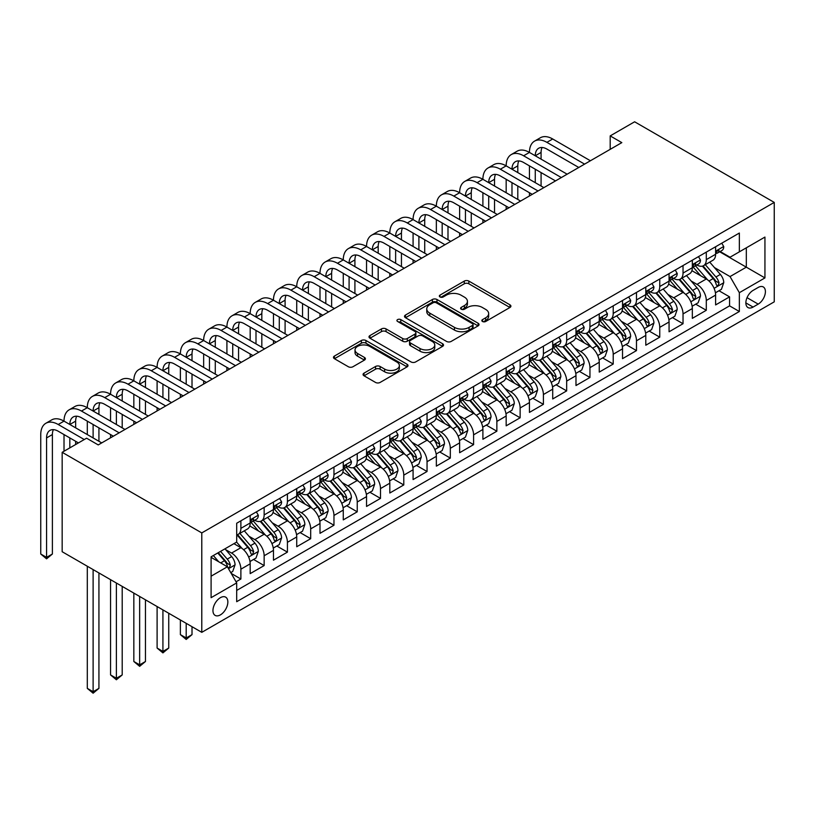 <?xml version="1.0" encoding="UTF-8"?>
<svg xmlns="http://www.w3.org/2000/svg" width="815" height="815" viewBox="0 0 815 815"><rect width="100%" height="100%" fill="white"/><g stroke="black" fill="none" stroke-linecap="round" stroke-linejoin="round"><path stroke-width="1.22" d="M482.5 321.487A2.262 1.304 0 0 0 485.699 321.487L509.966 307.469A3.229 1.864 0 0 0 510.913 306.155A3.229 1.864 0 0 0 509.966 304.83L468.849 281.094A3.229 1.864 0 0 0 464.285 281.094L440.008 295.112A2.262 1.304 0 0 0 439.346 296.028A2.262 1.304 0 0 0 440.008 296.955A2.262 1.304 0 0 0 443.207 296.955L446.355 295.142A10.34 5.97 0 0 1 460.974 295.142L464.397 297.118A10.34 5.97 0 0 1 467.423 301.336A10.34 5.97 0 0 1 464.397 305.564L461.259 307.377A2.262 1.304 0 0 0 460.597 308.294A2.262 1.304 0 0 0 461.259 309.221A2.262 1.304 0 0 0 464.448 309.221L467.596 307.408A10.34 5.97 0 0 1 482.215 307.408L485.638 309.384A10.34 5.97 0 0 1 488.664 313.602A10.34 5.97 0 0 1 485.638 317.819L482.5 319.633A2.262 1.304 0 0 0 481.838 320.56A2.262 1.304 0 0 0 482.5 321.487L482.5 319.633M220.407 614.877A10.534 6.082 120 0 0 227.283 605.596A10.534 6.082 120 0 0 225.663 597.15A10.534 6.082 120 0 0 220.407 597.68A10.534 6.082 120 0 0 213.52 606.961A10.534 6.082 120 0 0 215.14 615.396A10.534 6.082 120 0 0 220.407 614.877M364.01 373.148A3.229 1.864 0 0 0 363.062 374.462A3.229 1.864 0 0 0 364.01 375.786L375.542 382.439A3.229 1.864 0 0 0 380.106 382.439L407.062 366.882A3.229 1.864 0 0 0 408.009 365.568A3.229 1.864 0 0 0 407.062 364.244L365.945 340.507A3.229 1.864 0 0 0 361.381 340.507L334.425 356.063A3.229 1.864 0 0 0 333.478 357.388A3.229 1.864 0 0 0 334.425 358.702L348.362 366.75A3.229 1.864 0 0 0 352.926 366.75L364.458 360.087A3.229 1.864 0 0 0 365.405 358.773A3.229 1.864 0 0 0 364.458 357.449L357.551 353.466A8.639 4.992 0 0 1 355.024 349.941A8.639 4.992 0 0 1 360.352 345.326A8.639 4.992 0 0 1 369.776 346.406L396.844 362.033A8.639 4.992 0 0 1 399.37 365.568A8.639 4.992 0 0 1 394.032 370.173A8.639 4.992 0 0 1 384.619 369.093L380.106 366.485A3.229 1.864 0 0 0 375.542 366.485L364.01 373.148L364.01 375.786M774.25 202.405L634.62 121.792L610.191 135.901L621.825 142.625L98.228 444.919L86.594 438.195L62.164 452.305L201.784 532.918L774.25 202.405L774.25 301.835L201.784 632.338L201.784 532.918M446.579 341.434A3.229 1.864 0 0 0 451.143 341.434L478.099 325.868A3.229 1.864 0 0 0 479.047 324.553A3.229 1.864 0 0 0 478.099 323.229L436.983 299.492A3.229 1.864 0 0 0 432.419 299.492L405.463 315.059A3.229 1.864 0 0 0 404.515 316.373A3.229 1.864 0 0 0 405.463 317.697L446.579 341.434M398.484 321.976A2.262 1.304 0 0 1 400.776 322.292L400.776 319.602L442.586 343.736A3.229 1.864 0 0 1 443.523 345.061A3.229 1.864 0 0 1 442.586 346.375L415.63 361.941A3.229 1.864 0 0 1 411.055 361.941L369.949 338.194L369.949 335.566A3.229 1.864 0 0 0 369.001 336.88A3.229 1.864 0 0 0 369.949 338.194M369.949 335.566L381.481 328.903A3.229 1.864 0 0 1 386.045 328.903L402.722 338.531A3.229 1.864 0 0 0 407.286 338.531L414.947 334.109A3.229 1.864 0 0 0 415.884 332.795A3.229 1.864 0 0 0 414.947 331.471L397.588 321.446A2.262 1.304 0 0 1 396.925 320.529A2.262 1.304 0 0 1 398.321 319.317A2.262 1.304 0 0 1 400.776 319.602M236.055 581.788L240.883 579.007L231.226 573.424M225.724 549.697L231.572 553.069A13.162 7.6 60 0 1 240.883 569.196L250.185 563.817L250.185 573.628L264.152 565.569L253.567 559.457M249.003 536.26L254.84 539.632A13.162 7.6 60 0 1 264.152 555.759L273.463 550.38L273.463 560.19L287.42 552.132L276.835 546.019M272.271 522.823L278.109 526.205A13.162 7.6 60 0 1 287.42 542.321L296.731 536.953L296.731 546.753L310.688 538.695L300.103 532.582M295.539 509.395L301.387 512.767A13.162 7.6 60 0 1 310.688 528.884L320 523.515L320 533.326L333.967 525.257L323.372 519.145M318.808 495.958L324.655 499.33A13.162 7.6 60 0 1 333.967 515.457L343.268 510.078L343.268 519.889L357.235 511.82L346.65 505.707M342.086 482.521L347.923 485.893A13.162 7.6 60 0 1 357.235 502.02L366.546 496.641L366.546 506.451L380.503 498.393L369.918 492.28M365.354 469.083L371.202 472.456A13.162 7.6 60 0 1 380.503 488.582L389.815 483.203L389.815 493.014L403.782 484.956L393.187 478.843M388.623 455.646L394.47 459.028A13.162 7.6 60 0 1 403.782 475.145L413.083 469.776L413.083 479.577L427.05 471.518L416.455 465.406M411.901 442.219L417.738 445.591A13.162 7.6 60 0 1 427.05 461.708L436.351 456.339L436.351 466.149L450.318 458.081L439.733 451.968M435.169 428.782L441.007 432.154A13.162 7.6 60 0 1 450.318 448.27L459.629 442.902L459.629 452.712L473.586 444.644L463.002 438.531M458.438 415.344L464.285 418.716A13.162 7.6 60 0 1 473.586 434.843L482.898 429.464L482.898 439.275L496.865 431.216L486.27 425.104M481.706 401.907L487.553 405.279A13.162 7.6 60 0 1 496.865 421.406L506.166 416.027L506.166 425.838L520.133 417.779L509.538 411.667M504.984 388.47L510.822 391.842A13.162 7.6 60 0 1 520.133 407.969L529.444 402.6L529.444 412.4L543.401 404.342L532.816 398.229M528.252 375.043L534.09 378.415A13.162 7.6 60 0 1 543.401 394.531L552.713 389.163L552.713 398.963L566.67 390.905L556.085 384.792M551.521 361.605L557.368 364.977A13.162 7.6 60 0 1 566.67 381.094L575.981 375.725L575.981 385.536L589.948 377.467L579.353 371.355M574.789 348.168L580.637 351.54A13.162 7.6 60 0 1 589.948 367.667L599.249 362.288L599.249 372.098L613.216 364.04L602.631 357.928M598.067 334.731L603.905 338.103A13.162 7.6 60 0 1 613.216 354.23L622.528 348.851L622.528 358.661L636.484 350.603L625.9 344.49M621.336 321.293L627.173 324.665A13.162 7.6 60 0 1 636.484 340.792L645.796 335.423L645.796 345.224L659.753 337.166L649.168 331.053M644.604 307.866L650.452 311.238A13.162 7.6 60 0 1 659.753 327.355L669.064 321.986L669.064 331.787L683.031 323.728L672.436 317.616M667.872 294.429L673.72 297.801A13.162 7.6 60 0 1 683.031 313.918L692.332 308.549L692.332 318.359L706.299 310.291L706.299 300.49A13.162 7.6 -120 0 0 696.988 284.364L691.151 280.992M695.715 304.178L706.299 310.291M250.185 563.817A13.162 7.6 -120 0 0 240.883 547.7L233.895 543.666M273.463 550.38A13.162 7.6 -120 0 0 264.152 534.263L249.757 525.95M296.731 536.953A13.162 7.6 -120 0 0 287.42 520.826L273.035 512.513M320 523.515A13.162 7.6 -120 0 0 310.688 507.388L296.303 499.086M343.268 510.078A13.162 7.6 -120 0 0 333.967 493.951L319.572 485.648M366.546 496.641A13.162 7.6 -120 0 0 357.235 480.524L342.84 472.211M389.815 483.203A13.162 7.6 -120 0 0 380.503 467.087L366.118 458.774M413.083 469.776A13.162 7.6 -120 0 0 403.782 453.649L389.387 445.336M436.351 456.339A13.162 7.6 -120 0 0 427.05 440.212L412.655 431.909M459.629 442.902A13.162 7.6 -120 0 0 450.318 426.775L435.923 418.472M482.898 429.464A13.162 7.6 -120 0 0 473.586 413.348L459.202 405.035M506.166 416.027A13.162 7.6 -120 0 0 496.865 399.91L482.47 391.597M529.444 402.6A13.162 7.6 -120 0 0 520.133 386.473L505.738 378.16M552.713 389.163A13.162 7.6 -120 0 0 543.401 373.036L529.006 364.733M575.981 375.725A13.162 7.6 -120 0 0 566.67 359.598L552.285 351.296M599.249 362.288A13.162 7.6 -120 0 0 589.948 346.171L575.553 337.858M622.528 348.851A13.162 7.6 -120 0 0 613.216 332.734L598.821 324.421M645.796 335.423A13.162 7.6 -120 0 0 636.484 319.297L622.1 310.984M669.064 321.986A13.162 7.6 -120 0 0 659.753 305.859L645.368 297.556M692.332 308.549A13.162 7.6 -120 0 0 683.031 292.422L668.636 284.119M758.195 287.451L753.07 290.415A10.198 5.888 120 0 0 746.408 299.4A10.198 5.888 120 0 0 747.976 307.571A10.198 5.888 120 0 0 753.07 307.072L758.195 304.117A10.198 5.888 120 0 0 764.857 295.122A10.198 5.888 120 0 0 763.298 286.951A10.198 5.888 120 0 0 758.195 287.451M211.095 576.185L227.385 566.771L236.696 582.898L236.696 601.704L739.348 311.503L739.348 292.697L730.036 276.57L714.419 267.554M236.696 582.898L211.095 597.68L211.095 556.828L236.696 542.057L236.696 523.24L739.348 233.039L739.348 251.845L764.939 237.073L764.939 277.915L739.348 292.697M254.718 520.215L254.84 520.286A13.162 7.6 60 0 0 261.421 520.938L270.733 515.569A13.162 7.6 -120 0 0 273.463 509.538L273.463 502.02M277.997 506.787L278.109 506.849A13.162 7.6 60 0 0 284.7 507.501L294.001 502.132A13.162 7.6 -120 0 0 296.731 496.101L296.731 488.582M301.265 493.35L301.387 493.421A13.162 7.6 60 0 0 307.968 494.073L317.279 488.694A13.162 7.6 -120 0 0 320 482.674L320 475.145M324.533 479.913L324.655 479.984A13.162 7.6 60 0 0 331.236 480.636L340.548 475.257A13.162 7.6 -120 0 0 343.268 469.236L343.268 461.708M347.801 466.475L347.923 466.547A13.162 7.6 60 0 0 354.505 467.199L363.816 461.82A13.162 7.6 -120 0 0 366.546 455.799L366.546 448.27M371.08 453.038L371.202 453.109A13.162 7.6 60 0 0 377.783 453.761L387.084 448.393A13.162 7.6 -120 0 0 389.815 442.362L389.815 434.843M394.348 439.611L394.47 439.672A13.162 7.6 60 0 0 401.051 440.324L410.363 434.955A13.162 7.6 -120 0 0 413.083 428.924L413.083 421.406M417.616 426.174L417.738 426.245A13.162 7.6 60 0 0 424.32 426.897L433.631 421.518A13.162 7.6 -120 0 0 436.351 415.497L436.351 407.969M440.884 412.736L441.007 412.808A13.162 7.6 60 0 0 447.588 413.46L456.899 408.081A13.162 7.6 -120 0 0 459.629 402.06L459.629 394.531M464.163 399.299L464.285 399.37A13.162 7.6 60 0 0 470.866 400.022L480.167 394.643A13.162 7.6 -120 0 0 482.898 388.623L482.898 381.094M487.431 385.862L487.553 385.933A13.162 7.6 60 0 0 494.135 386.585L503.446 381.216A13.162 7.6 -120 0 0 506.166 375.185L506.166 367.667M510.699 372.424L510.822 372.496A13.162 7.6 60 0 0 517.403 373.148L526.714 367.779A13.162 7.6 -120 0 0 529.444 361.748L529.444 354.23M533.968 358.997L534.09 359.069A13.162 7.6 60 0 0 540.671 359.721L549.982 354.342A13.162 7.6 -120 0 0 552.713 348.321L552.713 340.792M557.246 345.56L557.368 345.631A13.162 7.6 60 0 0 563.949 346.283L573.251 340.904A13.162 7.6 -120 0 0 575.981 334.884L575.981 327.355M580.514 332.123L580.637 332.194A13.162 7.6 60 0 0 587.218 332.846L596.529 327.467A13.162 7.6 -120 0 0 599.249 321.446L599.249 313.918M603.783 318.685L603.905 318.757A13.162 7.6 60 0 0 610.486 319.409L619.797 314.04A13.162 7.6 -120 0 0 622.528 308.009L622.528 300.49M627.051 305.248L627.173 305.319A13.162 7.6 60 0 0 633.764 305.971L643.066 300.603A13.162 7.6 -120 0 0 645.796 294.572L645.796 287.053M650.329 291.821L650.452 291.892A13.162 7.6 60 0 0 657.033 292.544L666.344 287.165A13.162 7.6 -120 0 0 669.064 281.134L669.064 273.616M673.598 278.384L673.72 278.455A13.162 7.6 60 0 0 680.301 279.107L689.612 273.728A13.162 7.6 -120 0 0 692.332 267.707L692.332 260.179M236.696 590.427L729.568 305.859L729.568 296.864L715.611 304.922L715.611 295.112A13.162 7.6 -120 0 0 706.299 278.985L691.904 270.682M696.866 264.946L696.988 265.018A13.162 7.6 -120 0 0 703.569 265.67A13.162 7.6 -120 0 0 706.299 259.639L706.299 252.12M703.569 265.67L712.88 260.291A13.162 7.6 -120 0 0 715.611 254.27L715.611 246.741M240.883 520.826L240.883 528.354A13.162 7.6 60 0 1 238.153 534.375A13.162 7.6 60 0 1 236.696 534.905M238.153 534.375L247.465 529.006A13.162 7.6 -120 0 0 250.185 522.975L250.185 515.447M264.152 507.388L264.152 514.917A13.162 7.6 60 0 1 261.421 520.938M287.42 493.951L287.42 501.48A13.162 7.6 60 0 1 284.7 507.501M310.688 480.524L310.688 488.042A13.162 7.6 60 0 1 307.968 494.073M333.967 467.087L333.967 474.605A13.162 7.6 60 0 1 331.236 480.636M357.235 453.649L357.235 461.168A13.162 7.6 60 0 1 354.505 467.199M380.503 440.212L380.503 447.741A13.162 7.6 60 0 1 377.783 453.761M403.782 426.775L403.782 434.303A13.162 7.6 60 0 1 401.051 440.324M427.05 413.348L427.05 420.866A13.162 7.6 60 0 1 424.32 426.897M450.318 399.91L450.318 407.429A13.162 7.6 60 0 1 447.588 413.46M473.586 386.473L473.586 393.991A13.162 7.6 60 0 1 470.866 400.022M496.865 373.036L496.865 380.564A13.162 7.6 60 0 1 494.135 386.585M520.133 359.598L520.133 367.127A13.162 7.6 60 0 1 517.403 373.148M543.401 346.161L543.401 353.69A13.162 7.6 60 0 1 540.671 359.721M566.67 332.734L566.67 340.252A13.162 7.6 60 0 1 563.949 346.283M589.948 319.297L589.948 326.815A13.162 7.6 60 0 1 587.218 332.846M613.216 305.859L613.216 313.388A13.162 7.6 60 0 1 610.486 319.409M636.484 292.422L636.484 299.951A13.162 7.6 60 0 1 633.764 305.971M659.753 278.985L659.753 286.513A13.162 7.6 60 0 1 657.033 292.544M683.031 265.558L683.031 273.076A13.162 7.6 60 0 1 680.301 279.107M683.031 313.918L683.031 323.728M659.753 327.355L659.753 337.166M636.484 340.792L636.484 350.603M613.216 354.23L613.216 364.04M589.948 367.667L589.948 377.467M566.67 381.094L566.67 390.905M543.401 394.531L543.401 404.342M520.133 407.969L520.133 417.779M496.865 421.406L496.865 431.216M473.586 434.843L473.586 444.644M450.318 448.27L450.318 458.081M427.05 461.708L427.05 471.518M403.782 475.145L403.782 484.956M380.503 488.582L380.503 498.393M357.235 502.02L357.235 511.82M333.967 515.457L333.967 525.257M310.688 528.884L310.688 538.695M287.42 542.321L287.42 552.132M264.152 555.759L264.152 565.569M240.883 569.196L240.883 579.007M227.385 566.771L211.095 557.368M730.036 276.57L746.326 267.167L746.326 247.821L764.939 237.073M719.676 251.784L764.939 277.915M720.144 251.509L730.036 257.224L739.348 251.845M62.164 452.305L62.164 551.724L201.784 632.338M610.191 135.901L610.191 149.339M718.983 290.741L729.568 296.864M729.568 305.859L739.348 311.503M483.397 321.803L485.638 320.509A10.34 5.97 0 0 0 488.664 316.291L488.664 313.602M467.423 301.336L467.423 304.026A10.34 5.97 0 0 1 464.397 308.243L462.156 309.537M509.925 307.5L468.849 283.783A3.229 1.864 0 0 0 464.285 283.783L440.915 297.271M478.059 325.898L436.983 302.182A3.229 1.864 0 0 0 432.419 302.182L405.503 317.718M472.394 325.47A2.262 1.304 0 0 0 473.057 324.553A2.262 1.304 0 0 0 472.394 323.626L436.3 302.793A2.262 1.304 0 0 0 433.101 302.793L429.79 304.698A10.34 5.97 0 0 0 426.765 308.926A10.34 5.97 0 0 0 429.79 313.143L454.464 327.386A10.34 5.97 0 0 0 469.073 327.386L472.394 325.47L472.394 328.16A2.262 1.304 0 0 0 473.057 327.233L473.057 324.553M426.765 308.926L426.765 311.605A10.34 5.97 0 0 0 429.79 315.833L429.79 313.143M472.394 328.16L469.073 330.075A10.34 5.97 0 0 1 454.464 330.075L429.79 315.833M369.99 338.225L381.481 331.593L381.481 328.903M415.884 332.795L415.884 335.474A3.229 1.864 0 0 1 414.947 336.799L407.286 341.22A3.229 1.864 0 0 1 402.722 341.22L386.045 331.593A3.229 1.864 0 0 0 381.481 331.593M400.776 322.292L442.535 346.395M420.02 348.514A8.639 4.992 0 0 0 429.444 349.604A8.639 4.992 0 0 0 434.772 344.99A8.639 4.992 0 0 0 432.245 341.465L422.71 335.953A3.229 1.864 0 0 0 418.136 335.953L410.485 340.375A3.229 1.864 0 0 0 409.538 341.689A3.229 1.864 0 0 0 410.485 343.013L420.02 348.514L420.02 351.204A8.639 4.992 0 0 0 429.444 352.284A8.639 4.992 0 0 0 434.772 347.679L434.772 344.99M409.538 341.689L409.538 344.378A3.229 1.864 0 0 0 410.485 345.703L410.485 343.013M420.02 351.204L410.485 345.703M399.37 365.568L399.37 368.248A8.639 4.992 0 0 1 394.032 372.863A8.639 4.992 0 0 1 384.619 371.783L380.106 369.175A3.229 1.864 0 0 0 375.542 369.175L364.05 375.807M355.024 349.941L355.024 352.62A8.639 4.992 0 0 0 357.551 356.155L357.551 353.466M364.417 360.118L357.551 356.155M407.062 364.244L407.062 366.882L365.945 343.197A3.229 1.864 0 0 0 361.381 343.197L334.466 358.732M715.407 292.809L721.428 289.335L723.751 282.622A8.721 5.033 -120 0 0 720.358 274.431L709.722 262.114M707.593 279.84L695.44 265.772M700.676 275.745L693.626 267.575A20.895 12.062 -120 0 0 692.974 266.851M702.387 266.138L713.145 278.598A8.721 5.033 60 0 1 716.253 284.598L716.884 285.637L718.066 285.464L719.044 282.988A8.721 5.033 -120 0 0 715.937 276.978L705.301 264.671M703.019 265.935L714.572 279.321A4.442 2.567 60 0 1 715.692 281.053L719.044 282.988M721.774 243.186L723.751 246.609A8.721 5.033 60 0 1 721.947 250.47L717.526 253.017A8.721 5.033 -120 0 0 719.044 251.01L718.861 250.236M78.444 442.902L58.201 431.216A16.453 9.505 -120 0 0 49.98 430.402A16.453 9.505 -120 0 0 46.567 437.93L46.567 557.368L40.75 554.017L40.75 434.568A24.684 14.252 60 0 1 45.864 423.27L51.681 419.908A24.684 14.252 60 0 1 64.018 421.131A24.684 14.252 60 0 1 69.132 409.833L74.949 406.481A24.684 14.252 60 0 1 87.297 407.704A24.684 14.252 60 0 1 92.401 396.406L98.218 393.044A24.684 14.252 60 0 1 110.565 394.266A24.684 14.252 60 0 1 115.679 382.969L121.496 379.607A24.684 14.252 60 0 1 133.833 380.829A24.684 14.252 60 0 1 138.947 369.531L144.764 366.169A24.684 14.252 60 0 1 157.101 367.392A24.684 14.252 60 0 1 162.216 356.094L168.033 352.732A24.684 14.252 60 0 1 180.38 353.954A24.684 14.252 60 0 1 185.484 342.657L191.301 339.305A24.684 14.252 60 0 1 203.648 340.527A24.684 14.252 60 0 1 208.762 329.219L214.579 325.868A24.684 14.252 60 0 1 226.916 327.09A24.684 14.252 60 0 1 232.03 315.792L237.848 312.43A24.684 14.252 60 0 1 250.185 313.653A24.684 14.252 60 0 1 255.299 302.355L261.116 298.993A24.684 14.252 60 0 1 273.463 300.215A24.684 14.252 60 0 1 278.567 288.918L284.384 285.556A24.684 14.252 60 0 1 296.731 286.778A24.684 14.252 60 0 1 301.845 275.48L307.663 272.129A24.684 14.252 60 0 1 320 273.351A24.684 14.252 60 0 1 325.114 262.043L330.931 258.691A24.684 14.252 60 0 1 343.268 259.914A24.684 14.252 60 0 1 348.382 248.616L354.199 245.254A24.684 14.252 60 0 1 366.546 246.476A24.684 14.252 60 0 1 371.65 235.178L377.477 231.817A24.684 14.252 60 0 1 389.815 233.039A24.684 14.252 60 0 1 394.929 221.741L400.746 218.379A24.684 14.252 60 0 1 413.083 219.602A24.684 14.252 60 0 1 418.197 208.304L424.014 204.952A24.684 14.252 60 0 1 436.351 206.175A24.684 14.252 60 0 1 441.465 194.867L447.282 191.515A24.684 14.252 60 0 1 459.629 192.737A24.684 14.252 60 0 1 464.744 181.439L470.561 178.078A24.684 14.252 60 0 1 482.898 179.3A24.684 14.252 60 0 1 488.012 168.002L493.829 164.64A24.684 14.252 60 0 1 506.166 165.863A24.684 14.252 60 0 1 511.28 154.565L517.097 151.203A24.684 14.252 60 0 1 529.444 152.425A24.684 14.252 60 0 1 534.548 141.127L540.365 137.766A24.684 14.252 60 0 1 552.713 138.988L590.406 160.759M534.548 141.127A24.684 14.252 60 0 1 546.896 142.35L584.589 164.121M715.896 253.434L715.937 253.434A8.721 5.033 -120 0 0 717.526 253.017M717.913 250.358L719.044 251.01C718.494 249.696 717.567 250.236 716.253 252.619A8.721 5.033 60 0 1 715.611 253.862M578.772 167.472L546.896 149.074A16.453 9.505 -120 0 0 538.664 148.259A16.453 9.505 -120 0 0 535.261 155.787L541.079 152.425L541.079 159.149M542.107 147.495A16.453 9.505 -120 0 0 541.079 152.425M535.261 169.225L535.261 182.662M541.079 172.576L541.079 186.014M529.444 195.957L529.444 192.737M529.444 179.3L529.444 165.863M692.139 306.246L698.149 302.772L700.482 296.049A8.721 5.033 -120 0 0 697.08 287.868L686.454 275.552M684.325 293.278L672.171 279.209M677.408 289.182L670.358 281.012A20.895 12.062 -120 0 0 669.706 280.289M679.119 279.576L689.867 292.025A8.721 5.033 60 0 1 692.984 298.035L693.616 299.074L694.788 298.901L695.776 296.426A8.721 5.033 -120 0 0 692.658 290.415L682.033 278.109M679.751 279.372L691.303 292.748A4.442 2.567 60 0 1 692.424 294.49L695.776 296.426M668.87 319.674L674.881 316.21L677.214 309.486A8.721 5.033 -120 0 0 673.811 301.295L663.176 288.989M661.047 306.715L648.903 292.646M654.139 302.61L647.079 294.449A20.895 12.062 -120 0 0 646.438 293.726M655.841 293.013L666.599 305.462A8.721 5.033 60 0 1 669.706 311.473L670.348 312.502L671.519 312.339L672.497 309.863A8.721 5.033 -120 0 0 669.39 303.852L658.754 291.546M656.472 292.809L668.035 306.185A4.442 2.567 60 0 1 669.156 307.927L672.497 309.863M645.602 333.111L651.613 329.637L653.936 322.923A8.721 5.033 -120 0 0 650.543 314.733L639.907 302.426M637.778 320.142L625.625 306.073M630.861 316.047L623.811 307.887A20.895 12.062 -120 0 0 623.159 307.153M632.572 306.45L643.33 318.899A8.721 5.033 60 0 1 646.438 324.91L647.069 325.939L648.251 325.776L649.229 323.29A8.721 5.033 -120 0 0 646.122 317.29L635.486 304.973M633.204 306.246L644.767 319.623A4.442 2.567 60 0 1 645.877 321.365L649.229 323.29M622.324 346.548L628.345 343.074L630.667 336.361A8.721 5.033 -120 0 0 627.275 328.17L616.639 315.863M614.51 333.579L602.356 319.511M607.593 329.484L600.543 321.324A20.895 12.062 -120 0 0 599.891 320.59M609.304 319.887L620.062 332.337A8.721 5.033 60 0 1 623.169 338.347L623.801 339.376L624.983 339.213L625.961 336.727A8.721 5.033 -120 0 0 622.854 330.727L612.218 318.41M609.936 319.684L621.488 333.06A4.442 2.567 60 0 1 622.609 334.792L625.961 336.727M698.506 256.623L700.482 260.046A8.721 5.033 60 0 1 698.679 263.907L694.258 266.454A8.721 5.033 -120 0 0 695.776 264.447L695.592 263.673M511.28 154.565A24.684 14.252 60 0 1 523.617 155.787L529.444 152.425L567.138 174.196M523.617 155.787L561.321 177.548M692.628 266.862L692.658 266.862A8.721 5.033 -120 0 0 694.258 266.454M694.645 263.795L695.776 264.447C695.226 263.133 694.288 263.673 692.984 266.057A8.721 5.033 60 0 1 692.332 267.3M555.504 180.91L523.617 162.501A16.453 9.505 -120 0 0 515.396 161.686A16.453 9.505 -120 0 0 511.983 169.225L517.8 165.863L517.8 172.576M518.839 160.932A16.453 9.505 -120 0 0 517.8 165.863M511.983 182.662L511.983 196.089M517.8 186.014L517.8 199.451M506.166 209.394L506.166 206.175M506.166 192.737L506.166 179.3M675.227 270.05L677.214 273.483A8.721 5.033 60 0 1 675.401 277.334L670.979 279.891A8.721 5.033 -120 0 0 672.497 277.884L672.314 277.11M488.012 168.002A24.684 14.252 60 0 1 500.349 169.225L506.166 165.863L543.87 187.633M500.349 169.225L538.053 190.985M669.36 280.299L669.39 280.299A8.721 5.033 -120 0 0 670.979 279.891M671.377 277.232L672.497 277.884C671.957 276.57 671.02 277.11 669.706 279.494A8.721 5.033 60 0 1 669.064 280.737M532.236 194.347L500.349 175.938A16.453 9.505 -120 0 0 492.128 175.123A16.453 9.505 -120 0 0 488.715 182.662L494.532 179.3L494.532 186.014M495.561 174.369A16.453 9.505 -120 0 0 494.532 179.3M488.715 196.089L488.715 209.526M494.532 199.451L494.532 212.888M482.898 222.831L482.898 219.602M482.898 206.175L482.898 192.737M651.959 283.488L653.936 286.911A8.721 5.033 60 0 1 652.132 290.772L647.711 293.329A8.721 5.033 -120 0 0 649.229 291.322L649.046 290.548M464.744 181.439A24.684 14.252 60 0 1 477.081 182.662L482.898 179.3L520.591 201.061M477.081 182.662L514.774 204.422M646.081 293.736L646.122 293.736A8.721 5.033 -120 0 0 647.711 293.329M648.108 290.67L649.229 291.322C648.679 290.008 647.752 290.537 646.438 292.931A8.721 5.033 60 0 1 645.796 294.174M508.957 207.784L477.081 189.375A16.453 9.505 -120 0 0 468.849 188.56A16.453 9.505 -120 0 0 465.447 196.089L471.264 192.737L471.264 199.451M472.293 187.796A16.453 9.505 -120 0 0 471.264 192.737M465.447 209.526L465.447 222.964M471.264 212.888L471.264 226.326M459.629 236.268L459.629 233.039M459.629 219.602L459.629 206.175M628.691 296.925L630.667 300.348A8.721 5.033 60 0 1 628.864 304.209L624.443 306.766A8.721 5.033 -120 0 0 625.961 304.749L625.777 303.985M441.465 194.867A24.684 14.252 60 0 1 453.812 196.089L459.629 192.737L497.323 214.498M453.812 196.089L491.506 217.86M622.813 307.173L622.854 307.173A8.721 5.033 -120 0 0 624.443 306.766M624.83 304.107L625.961 304.749C625.411 303.435 624.484 303.975 623.169 306.369A8.721 5.033 60 0 1 622.528 307.612M485.689 221.222L453.812 202.813A16.453 9.505 -120 0 0 445.581 201.998A16.453 9.505 -120 0 0 442.178 209.526L447.995 206.175L447.995 212.888M449.024 201.234A16.453 9.505 -120 0 0 447.995 206.175M442.178 222.964L442.178 236.401M447.995 226.326L447.995 239.763M436.351 249.696L436.351 246.476M436.351 233.039L436.351 219.602M599.056 359.986L605.066 356.512L607.399 349.798A8.721 5.033 -120 0 0 603.996 341.607L593.371 329.291M591.242 347.017L579.088 332.948M584.324 342.921L577.264 334.751A20.895 12.062 -120 0 0 576.623 334.028M586.036 333.315L596.784 345.774A8.721 5.033 60 0 1 599.891 351.774L600.533 352.814L601.704 352.651L602.692 350.165A8.721 5.033 -120 0 0 599.575 344.154L588.95 331.848M586.668 333.111L598.22 346.497A4.442 2.567 60 0 1 599.341 348.229L602.692 350.165M605.423 310.362L607.399 313.785A8.721 5.033 60 0 1 605.596 317.646L601.175 320.193A8.721 5.033 -120 0 0 602.692 318.186L602.509 317.412M418.197 208.304A24.684 14.252 60 0 1 430.534 209.526L436.351 206.175L474.055 227.935M430.534 209.526L468.238 231.297M599.545 320.611L599.575 320.611A8.721 5.033 -120 0 0 601.175 320.193M601.562 317.534L602.692 318.186C602.142 316.872 601.205 317.412 599.891 319.806A8.721 5.033 60 0 1 599.249 321.039M462.421 234.649L430.534 216.25A16.453 9.505 -120 0 0 422.313 215.435A16.453 9.505 -120 0 0 418.9 222.964L424.717 219.602L424.717 226.326M425.756 214.671A16.453 9.505 -120 0 0 424.717 219.602M418.9 236.401L418.9 249.838M424.717 239.763L424.717 253.19M413.083 263.133L413.083 259.914M413.083 246.476L413.083 233.039M575.787 373.423L581.798 369.949L584.121 363.225A8.721 5.033 -120 0 0 580.728 355.045L570.093 342.728M567.963 360.454L555.81 346.385M561.056 356.359L553.996 348.188A20.895 12.062 -120 0 0 553.354 347.465M562.758 346.752L573.516 359.201A8.721 5.033 60 0 1 576.623 365.212L577.254 366.251L578.436 366.078L579.414 363.602A8.721 5.033 -120 0 0 576.307 357.591L565.671 345.285M563.389 346.548L574.952 359.935A4.442 2.567 60 0 1 576.073 361.666L579.414 363.602M582.144 323.799L584.121 327.223A8.721 5.033 60 0 1 582.317 331.084L577.896 333.63A8.721 5.033 -120 0 0 579.414 331.623L579.231 330.849M394.929 221.741A24.684 14.252 60 0 1 407.266 222.964L413.083 219.602L450.787 241.372M407.266 222.964L444.97 244.724M576.276 334.038L576.307 334.038A8.721 5.033 -120 0 0 577.896 333.63M578.293 330.971L579.414 331.623C578.864 330.309 577.937 330.849 576.623 333.233A8.721 5.033 60 0 1 575.981 334.476M439.153 248.086L407.266 229.677A16.453 9.505 -120 0 0 399.044 228.862A16.453 9.505 -120 0 0 395.632 236.401L401.449 233.039L401.449 239.763M402.478 228.108A16.453 9.505 -120 0 0 401.449 233.039M395.632 249.838L395.632 263.265M401.449 253.19L401.449 266.627M389.815 276.57L389.815 273.351M389.815 259.914L389.815 246.476M552.519 386.85L558.53 383.386L560.852 376.662A8.721 5.033 -120 0 0 557.46 368.472L546.824 356.165M544.695 373.891L532.541 359.822M537.778 369.796L530.728 361.626A20.895 12.062 -120 0 0 530.076 360.902M539.489 360.189L550.247 372.638A8.721 5.033 60 0 1 553.354 378.649L553.986 379.678L555.168 379.515L556.146 377.039A8.721 5.033 -120 0 0 553.039 371.029L542.403 358.722M540.121 359.986L551.673 373.362A4.442 2.567 60 0 1 552.794 375.104L556.146 377.039M558.876 337.227L560.852 340.66A8.721 5.033 60 0 1 559.049 344.511L554.628 347.068A8.721 5.033 -120 0 0 556.146 345.061L555.962 344.287M371.65 235.178A24.684 14.252 60 0 1 383.997 236.401L389.815 233.039L427.508 254.81M383.997 236.401L421.691 258.161M552.998 347.475L553.039 347.475A8.721 5.033 -120 0 0 554.628 347.068M555.025 344.409L556.146 345.061C555.596 343.747 554.669 344.287 553.354 346.67A8.721 5.033 60 0 1 552.713 347.913M415.874 261.523L383.997 243.114A16.453 9.505 -120 0 0 375.766 242.3A16.453 9.505 -120 0 0 372.363 249.838L378.18 246.476L378.18 253.19M379.209 241.546A16.453 9.505 -120 0 0 378.18 246.476M372.363 263.265L372.363 276.703M378.18 266.627L378.18 280.065M366.546 290.008L366.546 286.778M366.546 273.351L366.546 259.914M529.241 400.287L535.261 396.813L537.584 390.1A8.721 5.033 -120 0 0 534.192 381.909L523.556 369.603M521.427 387.319L509.273 373.25M514.51 383.223L507.46 375.063A20.895 12.062 -120 0 0 506.808 374.329M516.221 373.627L526.969 386.076A8.721 5.033 60 0 1 530.086 392.086L530.718 393.115L531.9 392.952L532.878 390.466A8.721 5.033 -120 0 0 529.77 384.466L519.135 372.149M516.853 373.423L528.405 386.799A4.442 2.567 60 0 1 529.526 388.541L532.878 390.466M535.608 350.664L537.584 354.097A8.721 5.033 60 0 1 535.781 357.948L531.36 360.505A8.721 5.033 -120 0 0 532.878 358.498L532.694 357.724M348.382 248.616A24.684 14.252 60 0 1 360.729 249.838L366.546 246.476L404.24 268.237M360.729 249.838L398.423 271.599M529.73 360.913L529.77 360.913A8.721 5.033 -120 0 0 531.36 360.505M531.747 357.846L532.878 358.498C532.327 357.184 531.4 357.714 530.086 360.108A8.721 5.033 60 0 1 529.444 361.351M392.606 274.961L360.729 256.552A16.453 9.505 -120 0 0 352.498 255.737A16.453 9.505 -120 0 0 349.085 263.265L354.912 259.914L354.912 266.627M355.941 254.983A16.453 9.505 -120 0 0 354.912 259.914M349.085 276.703L349.085 290.14M354.912 280.065L354.912 293.502M343.268 303.445L343.268 300.215M343.268 286.778L343.268 273.351M505.972 413.725L511.983 410.251L514.316 403.537A8.721 5.033 -120 0 0 510.913 395.346L500.288 383.04M498.159 400.756L486.005 386.687M491.241 396.661L484.181 388.5A20.895 12.062 -120 0 0 483.54 387.767M492.953 387.064L503.701 399.513A8.721 5.033 60 0 1 506.808 405.524L507.45 406.553L508.621 406.39L509.609 403.904A8.721 5.033 -120 0 0 506.492 397.903L495.866 385.587M493.584 386.86L505.137 400.236A4.442 2.567 60 0 1 506.258 401.978L509.609 403.904M512.34 364.101L514.316 367.524A8.721 5.033 60 0 1 512.503 371.385L508.081 373.942A8.721 5.033 -120 0 0 509.609 371.925L509.416 371.161M325.114 262.043A24.684 14.252 60 0 1 337.451 263.265L343.268 259.914L380.972 281.674M337.451 263.265L375.155 285.036M506.461 374.35L506.492 374.35A8.721 5.033 -120 0 0 508.081 373.942M508.479 371.283L509.609 371.925C509.059 370.621 508.122 371.151 506.808 373.545A8.721 5.033 60 0 1 506.166 374.788M369.338 288.398L337.451 269.989A16.453 9.505 -120 0 0 329.229 269.174A16.453 9.505 -120 0 0 325.817 276.703L331.634 273.351L331.634 280.065M332.663 268.41A16.453 9.505 -120 0 0 331.634 273.351M325.817 290.14L325.817 303.577M331.634 293.502L331.634 306.939M320 316.872L320 313.653M320 300.215L320 286.778M482.704 427.162L488.715 423.688L491.038 416.974A8.721 5.033 -120 0 0 487.645 408.784L477.009 396.467M474.88 414.193L462.726 400.124M467.963 410.098L460.913 401.927A20.895 12.062 -120 0 0 460.271 401.204M469.674 400.491L480.432 412.95A8.721 5.033 60 0 1 483.54 418.951L484.171 419.99L485.353 419.827L486.331 417.341A8.721 5.033 -120 0 0 483.224 411.331L472.588 399.024M470.306 400.287L481.869 413.674A4.442 2.567 60 0 1 482.989 415.406L486.331 417.341M489.061 377.539L491.038 380.962A8.721 5.033 60 0 1 489.234 384.823L484.813 387.37A8.721 5.033 -120 0 0 486.331 385.363L486.148 384.588M301.845 275.48A24.684 14.252 60 0 1 314.183 276.703L320 273.351L357.704 295.112M314.183 276.703L351.886 298.473M483.193 387.787L483.224 387.787A8.721 5.033 -120 0 0 484.813 387.37M485.21 384.711L486.331 385.363C485.781 384.048 484.854 384.588 483.54 386.982A8.721 5.033 60 0 1 482.898 388.215M346.069 301.825L314.183 283.426A16.453 9.505 -120 0 0 305.951 282.611A16.453 9.505 -120 0 0 302.548 290.14L308.365 286.778L308.365 293.502M309.394 281.847A16.453 9.505 -120 0 0 308.365 286.778M302.548 303.577L302.548 317.015M308.365 306.939L308.365 320.366M296.731 330.309L296.731 327.09M296.731 313.653L296.731 300.215M459.436 440.599L465.447 437.125L467.769 430.402A8.721 5.033 -120 0 0 464.377 422.221L453.741 409.904M451.612 427.63L439.458 413.562M444.695 423.535L437.645 415.365A20.895 12.062 -120 0 0 436.993 414.641M446.406 413.928L457.164 426.377A8.721 5.033 60 0 1 460.271 432.388L460.903 433.427L462.085 433.254L463.063 430.778A8.721 5.033 -120 0 0 459.955 424.768L449.32 412.461M447.038 413.725L458.59 427.111A4.442 2.567 60 0 1 459.711 428.843L463.063 430.778M465.793 390.976L467.769 394.399A8.721 5.033 60 0 1 465.966 398.26L461.545 400.807A8.721 5.033 -120 0 0 463.063 398.8L462.879 398.026M278.567 288.918A24.684 14.252 60 0 1 290.914 290.14L296.731 286.778L334.425 308.549M290.914 290.14L328.608 311.911M459.915 401.214L459.955 401.214A8.721 5.033 -120 0 0 461.545 400.807M461.932 398.148L463.063 398.8C462.513 397.486 461.585 398.026 460.271 400.41A8.721 5.033 60 0 1 459.629 401.652M322.791 315.262L290.914 296.854A16.453 9.505 -120 0 0 282.683 296.039A16.453 9.505 -120 0 0 279.28 303.577L285.097 300.215L285.097 306.939M286.126 295.285A16.453 9.505 -120 0 0 285.097 300.215M279.28 317.015L279.28 330.442M285.097 320.366L285.097 333.804M273.463 343.747L273.463 340.527M273.463 327.09L273.463 313.653M436.157 454.026L442.178 450.563L444.501 443.839A8.721 5.033 -120 0 0 441.109 435.648L430.473 423.342M428.344 441.068L416.19 426.999M421.426 436.972L414.377 428.802A20.895 12.062 -120 0 0 413.725 428.079M423.138 427.366L433.886 439.815A8.721 5.033 60 0 1 437.003 445.825L437.635 446.854L438.816 446.691L439.794 444.216A8.721 5.033 -120 0 0 436.687 438.205L426.051 425.899M423.769 427.162L435.322 440.538A4.442 2.567 60 0 1 436.443 442.28L439.794 444.216M442.525 404.413L444.501 407.836A8.721 5.033 60 0 1 442.698 411.697L438.276 414.244A8.721 5.033 -120 0 0 439.794 412.237L439.611 411.463M255.299 302.355A24.684 14.252 60 0 1 267.646 303.577L273.463 300.215L311.157 321.986M267.646 303.577L305.34 325.338M436.646 414.652L436.687 414.652A8.721 5.033 -120 0 0 438.276 414.244M438.664 411.585L439.794 412.237C439.244 410.923 438.317 411.463 437.003 413.847A8.721 5.033 60 0 1 436.351 415.09M299.523 328.7L267.646 310.291A16.453 9.505 -120 0 0 259.414 309.476A16.453 9.505 -120 0 0 256.002 317.015L261.829 313.653L261.829 320.366M262.858 308.722A16.453 9.505 -120 0 0 261.829 313.653M256.002 330.442L256.002 343.879M261.829 333.804L261.829 347.241M250.185 357.184L250.185 353.954M250.185 340.527L250.185 327.09M412.889 467.464L418.9 463.99L421.233 457.276A8.721 5.033 -120 0 0 417.83 449.085L407.205 436.779M405.065 454.505L392.922 440.426M398.158 450.4L391.098 442.239A20.895 12.062 -120 0 0 390.456 441.506M399.859 440.803L410.617 453.252A8.721 5.033 60 0 1 413.725 459.263L414.366 460.292L415.538 460.129L416.516 457.653A8.721 5.033 -120 0 0 413.409 451.642L402.783 439.326M400.501 440.599L412.054 453.975A4.442 2.567 60 0 1 413.174 455.717L416.516 457.653M419.256 417.84L421.233 421.274A8.721 5.033 60 0 1 419.419 425.124L414.998 427.681A8.721 5.033 -120 0 0 416.516 425.674L416.333 424.9M232.03 315.792A24.684 14.252 60 0 1 244.368 317.015L250.185 313.653L287.889 335.413M244.368 317.015L282.072 338.775M413.378 428.089L413.409 428.089A8.721 5.033 -120 0 0 414.998 427.681M415.395 425.022L416.516 425.674C415.976 424.36 415.039 424.9 413.725 427.284A8.721 5.033 60 0 1 413.083 428.527M276.254 342.137L244.368 323.728A16.453 9.505 -120 0 0 236.146 322.913A16.453 9.505 -120 0 0 232.733 330.442L238.55 327.09L238.55 333.804M239.579 322.159A16.453 9.505 -120 0 0 238.55 327.09M232.733 343.879L232.733 357.316M238.55 347.241L238.55 360.678M226.916 370.621L226.916 367.392M226.916 353.954L226.916 340.527M389.621 480.901L395.632 477.427L397.954 470.713A8.721 5.033 -120 0 0 394.562 462.523L383.926 450.216M381.797 467.932L369.643 453.863M374.88 463.837L367.83 455.677A20.895 12.062 -120 0 0 367.178 454.943M376.591 454.24L387.349 466.689A8.721 5.033 60 0 1 390.456 472.7L391.088 473.729L392.27 473.566L393.248 471.08A8.721 5.033 -120 0 0 390.14 465.08L379.505 452.763M377.223 454.037L388.786 467.413A4.442 2.567 60 0 1 389.906 469.155L393.248 471.08M395.978 431.278L397.954 434.701A8.721 5.033 60 0 1 396.151 438.562L391.73 441.119A8.721 5.033 -120 0 0 393.248 439.112L393.064 438.338M208.762 329.219A24.684 14.252 60 0 1 221.099 330.442L226.916 327.09L264.62 348.851M221.099 330.442L258.803 352.212M390.11 441.526L390.14 441.526A8.721 5.033 -120 0 0 391.73 441.119M392.127 438.46L393.248 439.112C392.698 437.798 391.771 438.327 390.456 440.721A8.721 5.033 60 0 1 389.815 441.964M252.976 355.574L221.099 337.166A16.453 9.505 -120 0 0 212.868 336.351A16.453 9.505 -120 0 0 209.465 343.879L215.282 340.527L215.282 347.241M216.311 335.586A16.453 9.505 -120 0 0 215.282 340.527M209.465 357.316L209.465 370.754M215.282 360.678L215.282 374.116M203.648 384.048L203.648 380.829M203.648 367.392L203.648 353.954M366.343 494.338L372.363 490.864L374.686 484.151A8.721 5.033 -120 0 0 371.294 475.96L360.658 463.643M358.529 481.37L346.375 467.301M351.611 477.274L344.562 469.104A20.895 12.062 -120 0 0 343.91 468.38M353.323 467.667L364.081 480.127A8.721 5.033 60 0 1 367.188 486.127L367.82 487.166L369.001 487.003L369.979 484.518A8.721 5.033 -120 0 0 366.872 478.507L356.237 466.2M353.954 467.474L365.507 480.85A4.442 2.567 60 0 1 366.628 482.582L369.979 484.518M372.71 444.715L374.686 448.138A8.721 5.033 60 0 1 372.883 451.999L368.462 454.556A8.721 5.033 -120 0 0 369.979 452.539L369.796 451.765M185.484 342.657A24.684 14.252 60 0 1 197.831 343.879L203.648 340.527L241.342 362.288M197.831 343.879L235.525 365.65M366.832 454.964L366.872 454.964A8.721 5.033 -120 0 0 368.462 454.556M368.849 451.897L369.979 452.539C369.429 451.225 368.502 451.765 367.188 454.159A8.721 5.033 60 0 1 366.546 455.391M229.708 369.001L197.831 350.603A16.453 9.505 -120 0 0 189.6 349.788A16.453 9.505 -120 0 0 186.197 357.316L192.014 353.954L192.014 360.678M193.043 349.024A16.453 9.505 -120 0 0 192.014 353.954M186.197 370.754L186.197 384.191M192.014 374.116L192.014 387.543M180.38 397.486L180.38 394.266M180.38 380.829L180.38 367.392M343.074 507.776L349.085 504.302L351.418 497.578A8.721 5.033 -120 0 0 348.015 489.397L337.39 477.081M335.26 494.807L323.107 480.738M328.343 490.712L321.293 482.541A20.895 12.062 -120 0 0 320.641 481.818M330.055 481.105L340.802 493.554A8.721 5.033 60 0 1 343.92 499.564L344.551 500.604L345.733 500.43L346.711 497.955A8.721 5.033 -120 0 0 343.594 491.944L332.968 479.638M330.686 480.901L342.239 494.287A4.442 2.567 60 0 1 343.36 496.019L346.711 497.955M349.441 458.152L351.418 461.575A8.721 5.033 60 0 1 349.615 465.436L345.193 467.983A8.721 5.033 -120 0 0 346.711 465.976L346.528 465.202M162.216 356.094A24.684 14.252 60 0 1 174.563 357.316L180.38 353.954L218.074 375.725M174.563 357.316L212.257 379.087M343.563 468.391L343.594 468.391A8.721 5.033 -120 0 0 345.193 467.983M345.58 465.324L346.711 465.976C346.161 464.662 345.224 465.202 343.92 467.586A8.721 5.033 60 0 1 343.268 468.829M206.439 382.439L174.563 364.04A16.453 9.505 -120 0 0 166.331 363.225A16.453 9.505 -120 0 0 162.918 370.754L168.736 367.392L168.736 374.116M169.775 362.461A16.453 9.505 -120 0 0 168.736 367.392M162.918 384.191L162.918 397.628M168.736 387.543L168.736 400.98M157.101 410.923L157.101 407.704M157.101 394.266L157.101 380.829M319.806 521.213L325.817 517.739L328.15 511.015A8.721 5.033 -120 0 0 324.747 502.824L314.121 490.518M311.982 508.244L299.839 494.175M305.075 504.149L298.015 495.978A20.895 12.062 -120 0 0 297.373 495.255M306.776 494.542L317.534 506.991A8.721 5.033 60 0 1 320.641 513.002L321.283 514.041L322.455 513.868L323.433 511.392A8.721 5.033 -120 0 0 320.326 505.382L309.7 493.075M307.418 494.338L318.971 507.714A4.442 2.567 60 0 1 320.091 509.457L323.433 511.392M186.197 623.343L186.197 637.982L192.014 634.63L192.014 626.694M192.014 634.63L186.197 639.459L180.38 634.63L180.38 619.981M180.38 634.63L186.197 637.982L186.197 639.459M326.163 471.59L328.15 475.013A8.721 5.033 60 0 1 326.336 478.874L321.915 481.421A8.721 5.033 -120 0 0 323.433 479.414L323.249 478.639M138.947 369.531A24.684 14.252 60 0 1 151.284 370.754L157.101 367.392L194.805 389.163M151.284 370.754L188.988 392.514M320.295 481.828L320.326 481.828A8.721 5.033 -120 0 0 321.915 481.421M322.312 478.762L323.433 479.414C322.893 478.099 321.956 478.639 320.641 481.023A8.721 5.033 60 0 1 320 482.266M183.171 395.876L151.284 377.467A16.453 9.505 -120 0 0 143.063 376.652A16.453 9.505 -120 0 0 139.65 384.191L145.467 380.829L145.467 387.543M146.496 375.898A16.453 9.505 -120 0 0 145.467 380.829M139.65 397.628L139.65 411.055M145.467 400.98L145.467 414.417M133.833 424.36L133.833 421.131M133.833 407.704L133.833 394.266M296.538 534.64L302.548 531.176L304.871 524.452A8.721 5.033 -120 0 0 301.479 516.262L290.843 503.955M288.714 521.682L276.56 507.613M281.796 517.576L274.747 509.416A20.895 12.062 -120 0 0 274.095 508.682M283.508 507.979L294.266 520.428A8.721 5.033 60 0 1 297.373 526.439L298.005 527.468L299.187 527.305L300.164 524.829A8.721 5.033 -120 0 0 297.057 518.819L286.422 506.502M284.14 507.776L295.702 521.152A4.442 2.567 60 0 1 296.813 522.894L300.164 524.829M162.918 609.905L162.918 651.419L168.736 648.057L168.736 613.257M168.736 648.057L162.918 652.897L157.101 648.057L157.101 606.543M157.101 648.057L162.918 651.419L162.918 652.897M302.895 485.017L304.871 488.45A8.721 5.033 60 0 1 303.068 492.301L298.647 494.858A8.721 5.033 -120 0 0 300.164 492.851L299.981 492.077M115.679 382.969A24.684 14.252 60 0 1 128.016 384.191L133.833 380.829L171.537 402.59M128.016 384.191L165.71 405.952M297.017 495.265L297.057 495.265A8.721 5.033 -120 0 0 298.647 494.858M299.044 492.199L300.164 492.851C299.614 491.537 298.687 492.077 297.373 494.461A8.721 5.033 60 0 1 296.731 495.703M159.893 409.313L128.016 390.905A16.453 9.505 -120 0 0 119.785 390.09A16.453 9.505 -120 0 0 116.382 397.628L122.199 394.266L122.199 400.98M123.228 389.336A16.453 9.505 -120 0 0 122.199 394.266M116.382 411.055L116.382 424.493M122.199 414.417L122.199 427.855M110.565 437.798L110.565 434.568M110.565 421.131L110.565 407.704M273.259 548.077L279.28 544.603L281.603 537.89A8.721 5.033 -120 0 0 278.21 529.699L267.575 517.393M265.446 535.109L253.292 521.04M258.528 531.013L251.478 522.853A20.895 12.062 -120 0 0 250.826 522.12M260.24 521.417L270.998 533.866A8.721 5.033 60 0 1 274.105 539.876L274.737 540.905L275.918 540.742L276.896 538.257A8.721 5.033 -120 0 0 273.789 532.256L263.153 519.939M260.871 521.213L272.424 534.589A4.442 2.567 60 0 1 273.545 536.331L276.896 538.257M139.65 596.468L139.65 664.857L145.467 661.495L145.467 599.83M145.467 661.495L139.65 666.334L133.833 661.495L133.833 593.106M133.833 661.495L139.65 664.857L139.65 666.334M279.627 498.454L281.603 501.877A8.721 5.033 60 0 1 279.8 505.738L275.378 508.295A8.721 5.033 -120 0 0 276.896 506.288L276.713 505.514M92.401 396.406A24.684 14.252 60 0 1 104.748 397.628L110.565 394.266L148.259 416.027M104.748 397.628L142.442 419.389M273.748 508.703L273.789 508.703A8.721 5.033 -120 0 0 275.378 508.295M275.765 505.636L276.896 506.288C276.346 504.974 275.419 505.504 274.105 507.898A8.721 5.033 60 0 1 273.463 509.141M136.625 422.751L104.748 404.342A16.453 9.505 -120 0 0 96.516 403.527A16.453 9.505 -120 0 0 93.114 411.055L98.931 407.704L98.931 414.417M99.96 402.763A16.453 9.505 -120 0 0 98.931 407.704M93.114 424.493L93.114 437.93M98.931 427.855L98.931 441.292M87.297 434.568L87.297 421.131M249.991 561.515L256.002 558.041L258.335 551.327A8.721 5.033 -120 0 0 254.932 543.136L244.306 530.83M242.177 548.546L236.605 542.107M235.26 544.451L234.353 543.401M236.971 534.854L247.719 547.303A8.721 5.033 60 0 1 250.837 553.303L251.468 554.343L252.64 554.18L253.628 551.694A8.721 5.033 -120 0 0 250.511 545.683L239.885 533.377M237.603 534.65L249.156 548.026A4.442 2.567 60 0 1 250.276 549.758L253.628 551.694M116.382 583.031L116.382 678.294L122.199 674.932L122.199 586.393M122.199 674.932L116.382 679.771L110.565 674.932L110.565 579.669M110.565 674.932L116.382 678.294L116.382 679.771M256.358 511.891L258.335 515.314A8.721 5.033 60 0 1 256.531 519.175L252.11 521.732A8.721 5.033 -120 0 0 253.628 519.715L253.445 518.941M69.132 409.833A24.684 14.252 60 0 1 81.469 411.055L87.297 407.704L124.99 429.464M81.469 411.055L119.173 432.826M250.48 522.14L250.511 522.14A8.721 5.033 -120 0 0 252.11 521.732M252.497 519.073L253.628 519.715C253.078 518.401 252.141 518.941 250.837 521.335A8.721 5.033 60 0 1 250.185 522.568M113.356 436.178L81.469 417.779A16.453 9.505 -120 0 0 73.248 416.964A16.453 9.505 -120 0 0 69.835 424.493L75.652 421.131L75.652 427.855M76.692 416.2A16.453 9.505 -120 0 0 75.652 421.131M69.835 437.93L69.835 447.873M75.652 441.292L75.652 444.511M64.018 451.235L64.018 434.568M230.757 572.619L232.733 571.478L235.056 564.754A8.721 5.033 -120 0 0 231.664 556.574L224.971 548.821M218.726 561.78L213.336 555.535M211.992 557.888L211.095 556.849M217.758 552.988L224.451 560.74A8.721 5.033 60 0 1 227.558 566.741L228.2 567.78L229.372 567.607L230.35 565.131A8.721 5.033 -120 0 0 227.242 559.121L220.549 551.368M218.298 552.672L225.887 561.464A4.442 2.567 60 0 1 227.008 563.196L230.35 565.131M93.114 569.593L93.114 691.731L98.931 688.369L98.931 572.955M98.931 688.369L93.114 693.208L87.297 688.369L87.297 566.242M87.297 688.369L93.114 691.731L93.114 693.208M45.864 423.27A24.684 14.252 60 0 1 58.201 424.493L64.018 421.131L101.722 442.902M58.201 424.493L84.271 439.54M53.413 429.637A16.453 9.505 -120 0 0 52.384 434.568L52.384 554.017L46.567 557.368L46.567 558.846L40.75 554.017M52.384 554.017L46.567 558.846M231.572 553.069L240.883 547.7M254.84 539.632L264.152 534.263M278.109 526.205L287.42 520.826M301.387 512.767L310.688 507.388M324.655 499.33L333.967 493.951M347.923 485.893L357.235 480.524M371.202 472.456L380.503 467.087M394.47 459.028L403.782 453.649M417.738 445.591L427.05 440.212M441.007 432.154L450.318 426.775M464.285 418.716L473.586 413.348M487.553 405.279L496.865 399.91M510.822 391.842L520.133 386.473M534.09 378.415L543.401 373.036M557.368 364.977L566.67 359.598M580.637 351.54L589.948 346.171M603.905 338.103L613.216 332.734M627.173 324.665L636.484 319.297M650.452 311.238L659.753 305.859M673.72 297.801L683.031 292.422M696.988 284.364L706.299 278.985M706.299 259.639L715.611 254.27M240.883 528.354L250.185 522.975M264.152 514.917L273.463 509.538M287.42 501.48L296.731 496.101M310.688 488.042L320 482.674M333.967 474.605L343.268 469.236M357.235 461.168L366.546 455.799M380.503 447.741L389.815 442.362M403.782 434.303L413.083 428.924M427.05 420.866L436.351 415.497M450.318 407.429L459.629 402.06M473.586 393.991L482.898 388.623M496.865 380.564L506.166 375.185M520.133 367.127L529.444 361.748M543.401 353.69L552.713 348.321M566.67 340.252L575.981 334.884M589.948 326.815L599.249 321.446M613.216 313.388L622.528 308.009M636.484 299.951L645.796 294.572M659.753 286.513L669.064 281.134M683.031 273.076L692.332 267.707M706.299 300.49L715.611 295.112M747.029 297.669L758.195 304.117M745.857 302.905L753.07 307.072M485.638 320.509L485.638 317.819M461.259 309.221L461.259 307.377M464.397 308.243L464.397 305.564M440.008 296.955L440.008 295.112M464.285 283.783L464.285 281.094M468.849 283.783L468.849 281.094M509.966 307.469L509.966 304.83M405.463 317.697L405.463 315.059M432.419 302.182L432.419 299.492M436.983 302.182L436.983 299.492M478.099 325.868L478.099 323.229M454.464 330.075L454.464 327.386M469.073 330.075L469.073 327.386M386.045 331.593L386.045 328.903M402.722 341.22L402.722 338.531M407.286 341.22L407.286 338.531M414.947 336.799L414.947 334.109M442.586 346.375L442.586 343.736M375.542 369.175L375.542 366.485M380.106 369.175L380.106 366.485M384.619 371.783L384.619 369.093M364.458 360.087L364.458 357.449M334.425 358.702L334.425 356.063M361.381 343.197L361.381 340.507M365.945 343.197L365.945 340.507M714.083 288.337L723.689 282.785M715.937 276.978L720.358 274.431M708.979 280.992L713.145 278.598M723.689 246.507L715.611 251.183M552.713 138.988L546.896 142.35M690.814 301.774L700.421 296.222M692.658 290.415L697.08 287.868M685.71 294.429L689.867 292.025M667.536 315.201L677.153 309.659M669.39 303.852L673.811 301.295M662.442 307.866L666.599 305.462M644.268 328.639L653.885 323.086M646.122 317.29L650.543 314.733M639.164 321.304L643.33 318.899M620.999 342.076L630.606 336.524M622.854 330.727L627.275 328.17M615.895 334.741L620.062 332.337M700.421 259.944L692.332 264.61M677.153 273.382L669.064 278.047M653.885 286.819L645.796 291.485M630.606 300.246L622.528 304.922M597.731 355.513L607.338 349.961M599.575 344.154L603.996 341.607M592.627 348.168L596.784 345.774M607.338 313.683L599.249 318.359M574.453 368.951L584.07 363.398M576.307 357.591L580.728 355.045M569.359 361.605L573.516 359.201M584.07 327.121L575.981 331.787M551.184 382.378L560.802 376.836M553.039 371.029L557.46 368.472M546.081 375.043L550.247 372.638M560.802 340.558L552.713 345.224M527.916 395.815L537.523 390.273M529.77 384.466L534.192 381.909M522.812 388.48L526.969 386.076M537.523 353.995L529.444 358.661M504.648 409.252L514.255 403.7M506.492 397.903L510.913 395.346M499.544 401.917L503.701 399.513M514.255 367.433L506.166 372.098M481.37 422.69L490.987 417.137M483.224 411.331L487.645 408.784M476.276 415.344L480.432 412.95M490.987 380.86L482.898 385.536M458.101 436.127L467.718 430.575M459.955 424.768L464.377 422.221M452.997 428.782L457.164 426.377M467.718 394.297L459.629 398.963M434.833 449.564L444.44 444.012M436.687 438.205L441.109 435.648M429.729 442.219L433.886 439.815M444.44 407.734L436.351 412.4M411.555 462.991L421.172 457.449M413.409 451.642L417.83 449.085M406.461 455.656L410.617 453.252M421.172 421.172L413.083 425.838M388.286 476.429L397.903 470.876M390.14 465.08L394.562 462.523M383.193 469.094L387.349 466.689M397.903 434.609L389.815 439.275M365.018 489.866L374.625 484.314M366.872 478.507L371.294 475.96M359.914 482.521L364.081 480.127M374.625 448.036L366.546 452.712M341.75 503.303L351.357 497.751M343.594 491.944L348.015 489.397M336.646 495.958L340.802 493.554M351.357 461.473L343.268 466.139M318.471 516.741L328.088 511.188M320.326 505.382L324.747 502.824M313.378 509.395L317.534 506.991M328.088 474.911L320 479.577M295.203 530.168L304.82 524.626M297.057 518.819L301.479 516.262M290.109 522.833L294.266 520.428M304.82 488.348L296.731 493.014M271.935 543.605L281.542 538.053M273.789 532.256L278.21 529.699M266.831 536.27L270.998 533.866M281.542 501.785L273.463 506.451M248.667 557.042L258.274 551.49M250.511 545.683L254.932 543.136M243.563 549.697L247.719 547.303M258.274 515.212L250.185 519.889M228.485 568.687L235.005 564.927M227.242 559.121L231.664 556.574M220.692 562.91L224.451 560.74M52.384 434.568L46.567 437.93"/></g></svg>
